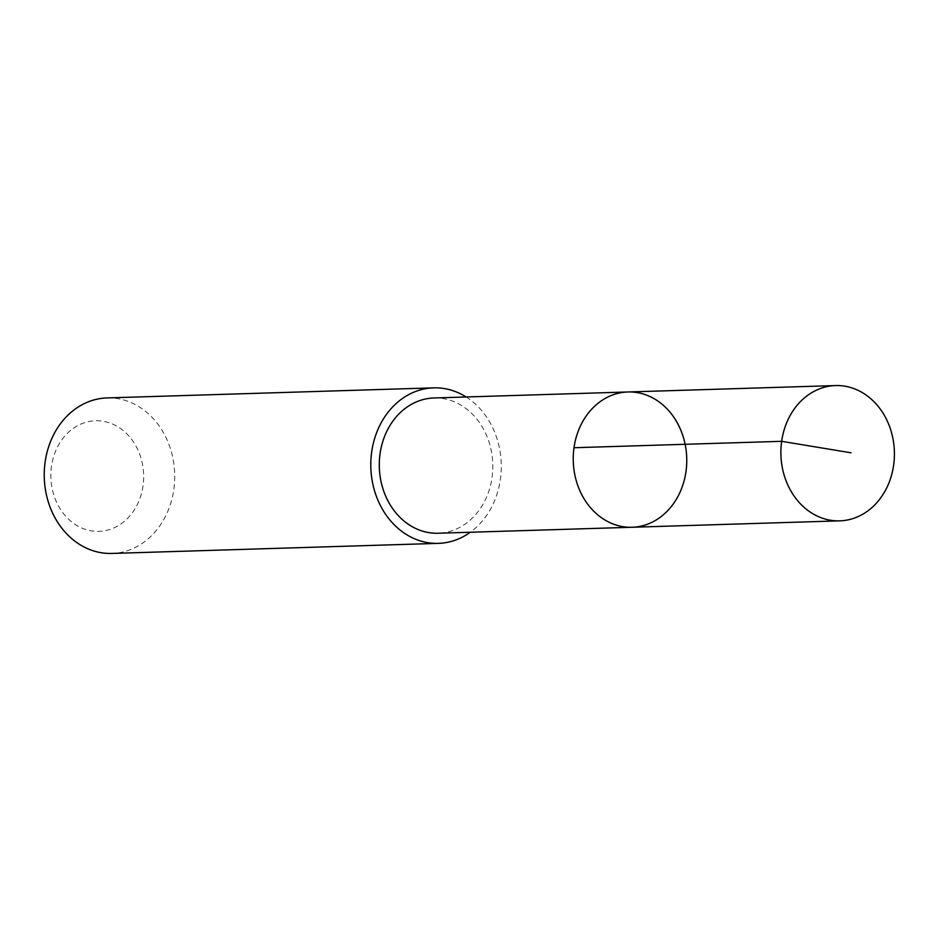 <?xml version="1.0" encoding="UTF-8"?>
<svg xmlns="http://www.w3.org/2000/svg" width="939" height="939" viewBox="0 0 939 939"><rect width="100%" height="100%" fill="white"/><g stroke="black" fill="none" stroke-linecap="round" stroke-linejoin="round"><path stroke-width="0.7" stroke-dasharray="4.7 3.52" d="M632.088 527.26A67.667 56.751 88.2 0 0 659.319 517.929A67.667 56.751 88.2 0 0 684.39 440.99A67.667 56.751 88.2 0 0 627.909 391.974M433.959 397.972A67.667 56.751 -91.8 0 1 490.44 446.976A67.667 56.751 -91.8 0 1 465.38 523.903A67.667 56.751 -91.8 0 1 438.137 533.235M466.131 396.974A77.796 65.237 -91.8 0 1 501.25 463.596A77.796 65.237 -91.8 0 1 470.31 532.249M107.081 397.925A77.796 65.237 -91.8 0 1 174.689 473.667A77.796 65.237 -91.8 0 1 111.882 553.435M73.277 428.384A55.331 46.41 -91.8 0 1 143.667 475.603A55.331 46.41 -91.8 0 1 74.827 524.208A55.331 46.41 -91.8 0 1 73.277 428.384"/><path stroke-width="1.41" d="M632.088 527.26L438.137 533.235A67.667 56.751 -91.8 0 1 381.657 484.231A67.667 56.751 -91.8 0 1 406.728 407.303A67.667 56.751 -91.8 0 1 433.959 397.972L627.909 391.974A67.667 56.751 88.2 0 0 573.271 461.366A67.667 56.751 88.2 0 0 632.088 527.26A67.667 56.751 88.2 0 0 659.319 517.929A67.667 56.751 88.2 0 0 684.39 440.99A67.667 56.751 88.2 0 0 627.909 391.974A67.667 56.751 88.2 0 0 573.271 461.366A67.667 56.751 88.2 0 0 632.088 527.26L839.736 520.852A67.678 56.763 -91.8 0 1 783.243 471.836A67.678 56.763 -91.8 0 1 808.315 394.885A67.678 56.763 -91.8 0 1 835.557 385.565A67.678 56.763 -91.8 0 1 892.05 434.581A67.678 56.763 -91.8 0 1 866.979 511.532A67.678 56.763 -91.8 0 1 839.736 520.852M470.31 532.249A77.796 65.237 -91.8 0 1 438.443 543.364A77.796 65.237 -91.8 0 1 373.511 487.024A77.796 65.237 -91.8 0 1 402.338 398.57A77.796 65.237 -91.8 0 1 433.642 387.854A77.796 65.237 -91.8 0 1 466.131 396.974M438.443 543.364L111.882 553.435A77.796 65.237 -91.8 0 1 46.95 497.095A77.796 65.237 -91.8 0 1 75.777 408.653A77.796 65.237 -91.8 0 1 107.081 397.925L433.642 387.854M574.011 447.727L781.647 441.318L851.051 452.798M627.909 391.974L835.557 385.565"/></g></svg>

